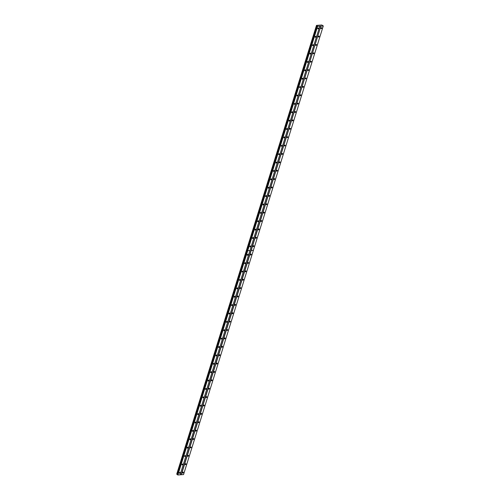 <?xml version="1.0" encoding="UTF-8"?>
<svg xmlns="http://www.w3.org/2000/svg" width="500" height="500" viewBox="0 0 500 500"><rect width="100%" height="100%" fill="white"/><g stroke="black" fill="none" stroke-linecap="round" stroke-linejoin="round"><path stroke-width="0.75" d="M251.256 254.537A0.537 0.344 127.7 0 0 250.456 254.6A0.537 0.344 127.7 0 0 251.256 254.537M248.644 262.925A0.537 0.344 127.7 0 0 247.85 262.981A0.537 0.344 127.7 0 0 248.644 262.925M246.038 271.312A0.537 0.344 127.7 0 0 245.238 271.369A0.537 0.344 127.7 0 0 246.038 271.312M243.425 279.694A0.537 0.344 127.7 0 0 242.625 279.75A0.537 0.344 127.7 0 0 243.425 279.694M240.812 288.081A0.537 0.344 127.7 0 0 240.012 288.137A0.537 0.344 127.7 0 0 240.812 288.081M238.2 296.462A0.537 0.344 127.7 0 0 237.4 296.525A0.537 0.344 127.7 0 0 238.2 296.462M235.588 304.85A0.537 0.344 127.7 0 0 234.788 304.906A0.537 0.344 127.7 0 0 235.588 304.85M232.975 313.238A0.537 0.344 127.7 0 0 232.175 313.294A0.537 0.344 127.7 0 0 232.975 313.238M230.362 321.619A0.537 0.344 127.7 0 0 229.569 321.681A0.537 0.344 127.7 0 0 230.362 321.619M227.75 330.006A0.537 0.344 127.7 0 0 226.956 330.062A0.537 0.344 127.7 0 0 227.75 330.006M225.144 338.387A0.537 0.344 127.7 0 0 224.344 338.45A0.537 0.344 127.7 0 0 225.144 338.387M222.531 346.775A0.537 0.344 127.7 0 0 221.731 346.831A0.537 0.344 127.7 0 0 222.531 346.775M219.919 355.163A0.537 0.344 127.7 0 0 219.119 355.219A0.537 0.344 127.7 0 0 219.919 355.163M217.306 363.544A0.537 0.344 127.7 0 0 216.506 363.606A0.537 0.344 127.7 0 0 217.306 363.544M214.694 371.931A0.537 0.344 127.7 0 0 213.894 371.987A0.537 0.344 127.7 0 0 214.694 371.931M212.081 380.312A0.537 0.344 127.7 0 0 211.281 380.375A0.537 0.344 127.7 0 0 212.081 380.312M209.469 388.7A0.537 0.344 127.7 0 0 208.675 388.756A0.537 0.344 127.7 0 0 209.469 388.7M206.863 397.088A0.537 0.344 127.7 0 0 206.062 397.144A0.537 0.344 127.7 0 0 206.863 397.088M204.25 405.469A0.537 0.344 127.7 0 0 203.45 405.531A0.537 0.344 127.7 0 0 204.25 405.469M201.637 413.856A0.537 0.344 127.7 0 0 200.837 413.913A0.537 0.344 127.7 0 0 201.637 413.856M199.025 422.238A0.537 0.344 127.7 0 0 198.225 422.3A0.537 0.344 127.7 0 0 199.025 422.238M196.412 430.625A0.537 0.344 127.7 0 0 195.613 430.681A0.537 0.344 127.7 0 0 196.412 430.625M193.8 439.012A0.537 0.344 127.7 0 0 193 439.069A0.537 0.344 127.7 0 0 193.8 439.012M191.188 447.394A0.537 0.344 127.7 0 0 190.394 447.456A0.537 0.344 127.7 0 0 191.188 447.394M188.581 455.781A0.537 0.344 127.7 0 0 187.781 455.838A0.537 0.344 127.7 0 0 188.581 455.781M185.969 464.162A0.537 0.344 127.7 0 0 185.169 464.225A0.537 0.344 127.7 0 0 185.969 464.162M183.356 472.55A0.537 0.344 127.7 0 0 182.556 472.606A0.537 0.344 127.7 0 0 183.356 472.55M319.163 36.531A0.537 0.344 127.7 0 0 318.363 36.587A0.537 0.344 127.7 0 0 319.163 36.531M316.55 44.913A0.537 0.344 127.7 0 0 315.75 44.975A0.537 0.344 127.7 0 0 316.55 44.913M313.938 53.3A0.537 0.344 127.7 0 0 313.137 53.356A0.537 0.344 127.7 0 0 313.938 53.3M311.325 61.681A0.537 0.344 127.7 0 0 310.525 61.744A0.537 0.344 127.7 0 0 311.325 61.681M308.712 70.069A0.537 0.344 127.7 0 0 307.913 70.125A0.537 0.344 127.7 0 0 308.712 70.069M306.1 78.456A0.537 0.344 127.7 0 0 305.306 78.513A0.537 0.344 127.7 0 0 306.1 78.456M303.494 86.838A0.537 0.344 127.7 0 0 302.694 86.9A0.537 0.344 127.7 0 0 303.494 86.838M300.881 95.225A0.537 0.344 127.7 0 0 300.081 95.281A0.537 0.344 127.7 0 0 300.881 95.225M298.269 103.606A0.537 0.344 127.7 0 0 297.469 103.669A0.537 0.344 127.7 0 0 298.269 103.606M295.656 111.994A0.537 0.344 127.7 0 0 294.856 112.05A0.537 0.344 127.7 0 0 295.656 111.994M293.044 120.381A0.537 0.344 127.7 0 0 292.244 120.438A0.537 0.344 127.7 0 0 293.044 120.381M290.431 128.763A0.537 0.344 127.7 0 0 289.631 128.825A0.537 0.344 127.7 0 0 290.431 128.763M287.819 137.15A0.537 0.344 127.7 0 0 287.025 137.206A0.537 0.344 127.7 0 0 287.819 137.15M285.206 145.531A0.537 0.344 127.7 0 0 284.413 145.594A0.537 0.344 127.7 0 0 285.206 145.531M282.6 153.919A0.537 0.344 127.7 0 0 281.8 153.975A0.537 0.344 127.7 0 0 282.6 153.919M279.988 162.306A0.537 0.344 127.7 0 0 279.188 162.362A0.537 0.344 127.7 0 0 279.988 162.306M277.375 170.688A0.537 0.344 127.7 0 0 276.575 170.75A0.537 0.344 127.7 0 0 277.375 170.688M274.762 179.075A0.537 0.344 127.7 0 0 273.962 179.131A0.537 0.344 127.7 0 0 274.762 179.075M272.15 187.456A0.537 0.344 127.7 0 0 271.35 187.519A0.537 0.344 127.7 0 0 272.15 187.456M269.538 195.844A0.537 0.344 127.7 0 0 268.738 195.9A0.537 0.344 127.7 0 0 269.538 195.844M266.925 204.231A0.537 0.344 127.7 0 0 266.131 204.288A0.537 0.344 127.7 0 0 266.925 204.231M264.319 212.613A0.537 0.344 127.7 0 0 263.519 212.675A0.537 0.344 127.7 0 0 264.319 212.613M261.706 221A0.537 0.344 127.7 0 0 260.906 221.056A0.537 0.344 127.7 0 0 261.706 221M259.094 229.387A0.537 0.344 127.7 0 0 258.294 229.444A0.537 0.344 127.7 0 0 259.094 229.387M256.481 237.769A0.537 0.344 127.7 0 0 255.681 237.825A0.537 0.344 127.7 0 0 256.481 237.769M253.869 246.156A0.537 0.344 127.7 0 0 253.069 246.213A0.537 0.344 127.7 0 0 253.869 246.156M321.775 28.144A0.537 0.344 127.7 0 0 320.975 28.2A0.537 0.344 127.7 0 0 321.775 28.144M248.062 254.775A0.537 0.344 127.7 0 0 247.262 254.831A0.537 0.344 127.7 0 0 248.062 254.775M245.45 263.156A0.537 0.344 127.7 0 0 244.65 263.219A0.537 0.344 127.7 0 0 245.45 263.156M242.838 271.544A0.537 0.344 127.7 0 0 242.044 271.6A0.537 0.344 127.7 0 0 242.838 271.544M240.225 279.925A0.537 0.344 127.7 0 0 239.431 279.988A0.537 0.344 127.7 0 0 240.225 279.925M237.619 288.312A0.537 0.344 127.7 0 0 236.819 288.369A0.537 0.344 127.7 0 0 237.619 288.312M235.006 296.7A0.537 0.344 127.7 0 0 234.206 296.756A0.537 0.344 127.7 0 0 235.006 296.7M232.394 305.081A0.537 0.344 127.7 0 0 231.594 305.144A0.537 0.344 127.7 0 0 232.394 305.081M229.781 313.469A0.537 0.344 127.7 0 0 228.981 313.525A0.537 0.344 127.7 0 0 229.781 313.469M227.169 321.856A0.537 0.344 127.7 0 0 226.369 321.912A0.537 0.344 127.7 0 0 227.169 321.856M224.556 330.238A0.537 0.344 127.7 0 0 223.756 330.294A0.537 0.344 127.7 0 0 224.556 330.238M221.944 338.625A0.537 0.344 127.7 0 0 221.15 338.681A0.537 0.344 127.7 0 0 221.944 338.625M219.338 347.006A0.537 0.344 127.7 0 0 218.538 347.069A0.537 0.344 127.7 0 0 219.338 347.006M216.725 355.394A0.537 0.344 127.7 0 0 215.925 355.45A0.537 0.344 127.7 0 0 216.725 355.394M214.112 363.781A0.537 0.344 127.7 0 0 213.312 363.837A0.537 0.344 127.7 0 0 214.112 363.781M211.5 372.163A0.537 0.344 127.7 0 0 210.7 372.219A0.537 0.344 127.7 0 0 211.5 372.163M208.888 380.55A0.537 0.344 127.7 0 0 208.088 380.606A0.537 0.344 127.7 0 0 208.888 380.55M206.275 388.931A0.537 0.344 127.7 0 0 205.475 388.994A0.537 0.344 127.7 0 0 206.275 388.931M203.663 397.319A0.537 0.344 127.7 0 0 202.869 397.375A0.537 0.344 127.7 0 0 203.663 397.319M201.056 405.706A0.537 0.344 127.7 0 0 200.256 405.763A0.537 0.344 127.7 0 0 201.056 405.706M198.444 414.087A0.537 0.344 127.7 0 0 197.644 414.15A0.537 0.344 127.7 0 0 198.444 414.087M195.831 422.475A0.537 0.344 127.7 0 0 195.031 422.531A0.537 0.344 127.7 0 0 195.831 422.475M193.219 430.856A0.537 0.344 127.7 0 0 192.419 430.919A0.537 0.344 127.7 0 0 193.219 430.856M190.606 439.244A0.537 0.344 127.7 0 0 189.806 439.3A0.537 0.344 127.7 0 0 190.606 439.244M187.994 447.631A0.537 0.344 127.7 0 0 187.194 447.688A0.537 0.344 127.7 0 0 187.994 447.631M185.381 456.012A0.537 0.344 127.7 0 0 184.587 456.075A0.537 0.344 127.7 0 0 185.381 456.012M182.769 464.4A0.537 0.344 127.7 0 0 181.975 464.456A0.537 0.344 127.7 0 0 182.769 464.4M180.162 472.781A0.537 0.344 127.7 0 0 179.363 472.844A0.537 0.344 127.7 0 0 180.162 472.781M315.969 36.763A0.537 0.344 127.7 0 0 315.169 36.819A0.537 0.344 127.7 0 0 315.969 36.763M313.356 45.144A0.537 0.344 127.7 0 0 312.556 45.206A0.537 0.344 127.7 0 0 313.356 45.144M310.744 53.531A0.537 0.344 127.7 0 0 309.944 53.587A0.537 0.344 127.7 0 0 310.744 53.531M308.131 61.919A0.537 0.344 127.7 0 0 307.331 61.975A0.537 0.344 127.7 0 0 308.131 61.919M305.519 70.3A0.537 0.344 127.7 0 0 304.719 70.362A0.537 0.344 127.7 0 0 305.519 70.3M302.906 78.688A0.537 0.344 127.7 0 0 302.106 78.744A0.537 0.344 127.7 0 0 302.906 78.688M300.294 87.075A0.537 0.344 127.7 0 0 299.5 87.131A0.537 0.344 127.7 0 0 300.294 87.075M297.681 95.456A0.537 0.344 127.7 0 0 296.887 95.512A0.537 0.344 127.7 0 0 297.681 95.456M295.075 103.844A0.537 0.344 127.7 0 0 294.275 103.9A0.537 0.344 127.7 0 0 295.075 103.844M292.462 112.225A0.537 0.344 127.7 0 0 291.663 112.287A0.537 0.344 127.7 0 0 292.462 112.225M289.85 120.612A0.537 0.344 127.7 0 0 289.05 120.669A0.537 0.344 127.7 0 0 289.85 120.612M287.238 129A0.537 0.344 127.7 0 0 286.438 129.056A0.537 0.344 127.7 0 0 287.238 129M284.625 137.381A0.537 0.344 127.7 0 0 283.825 137.438A0.537 0.344 127.7 0 0 284.625 137.381M282.013 145.769A0.537 0.344 127.7 0 0 281.219 145.825A0.537 0.344 127.7 0 0 282.013 145.769M279.4 154.15A0.537 0.344 127.7 0 0 278.606 154.213A0.537 0.344 127.7 0 0 279.4 154.15M276.794 162.537A0.537 0.344 127.7 0 0 275.994 162.594A0.537 0.344 127.7 0 0 276.794 162.537M274.181 170.925A0.537 0.344 127.7 0 0 273.381 170.981A0.537 0.344 127.7 0 0 274.181 170.925M271.569 179.306A0.537 0.344 127.7 0 0 270.769 179.369A0.537 0.344 127.7 0 0 271.569 179.306M268.956 187.694A0.537 0.344 127.7 0 0 268.156 187.75A0.537 0.344 127.7 0 0 268.956 187.694M266.344 196.075A0.537 0.344 127.7 0 0 265.544 196.137A0.537 0.344 127.7 0 0 266.344 196.075M263.731 204.462A0.537 0.344 127.7 0 0 262.931 204.519A0.537 0.344 127.7 0 0 263.731 204.462M261.119 212.85A0.537 0.344 127.7 0 0 260.325 212.906A0.537 0.344 127.7 0 0 261.119 212.85M258.512 221.231A0.537 0.344 127.7 0 0 257.712 221.294A0.537 0.344 127.7 0 0 258.512 221.231M255.9 229.619A0.537 0.344 127.7 0 0 255.1 229.675A0.537 0.344 127.7 0 0 255.9 229.619M253.287 238A0.537 0.344 127.7 0 0 252.488 238.062A0.537 0.344 127.7 0 0 253.287 238M250.675 246.388A0.537 0.344 127.7 0 0 249.875 246.444A0.537 0.344 127.7 0 0 250.675 246.388M318.575 28.375A0.537 0.344 127.7 0 0 317.781 28.438A0.537 0.344 127.7 0 0 318.575 28.375M181.325 474.75L251.181 250.469L253.4 250.306L183.544 474.588L181.169 474.7L320.887 26.1L251.181 250.469M253.4 250.306L251.156 250.438M181.169 474.7L180.106 474.775M177.862 475L247.719 250.719L249.938 250.556L180.081 474.837L177.862 475L177.519 474.806L247.375 250.525L177.706 474.95M177.6 474.544L176.713 474.188L316.438 25.587L317.238 25.881L177.512 474.481M176.75 474.081L316.494 25.387L321.775 25L323.288 25.925L253.412 250.263L251.194 250.425M321.05 26.15L323.269 25.987M249.938 250.556L319.825 26.175L320.887 26.1M177.113 474.356L316.831 25.756M317.238 25.881L247.375 250.525M319.806 26.237L317.244 26.206M317.587 26.4L247.731 250.681L249.95 250.519L247.719 250.719M316.469 25.475L176.744 474.075M176.875 474.288L316.6 25.688M317.425 26.35L247.575 250.631M176.825 474.269L316.55 25.669M316.438 25.587L176.713 474.188"/></g></svg>
